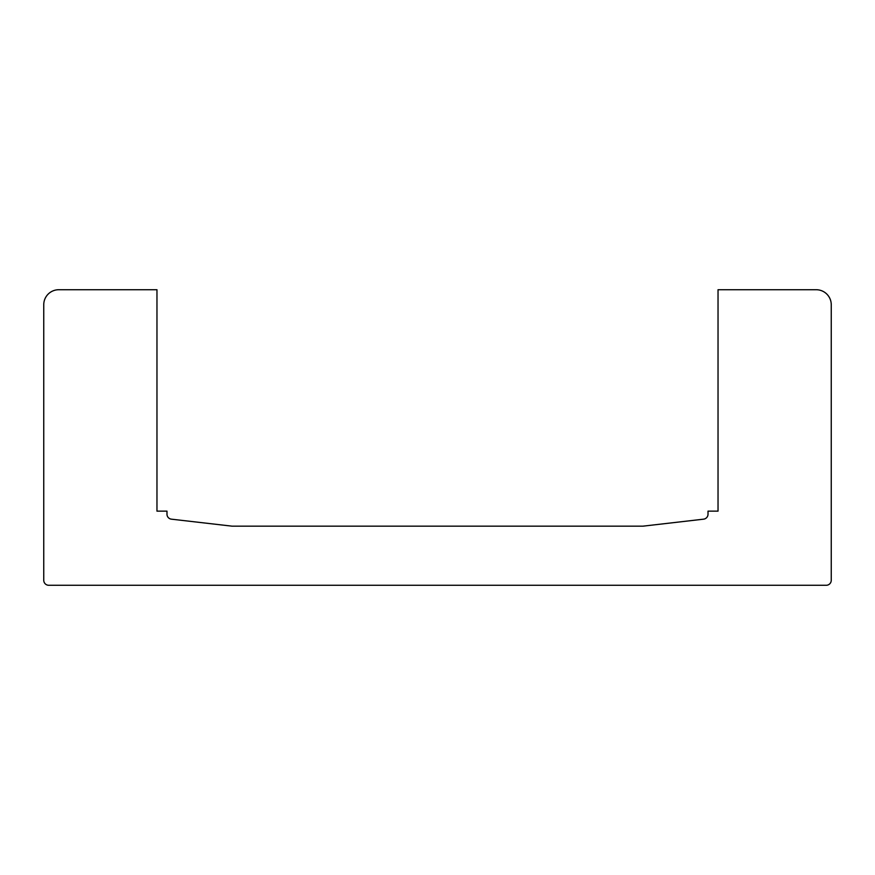 <?xml version="1.0" encoding="UTF-8"?>
<svg xmlns="http://www.w3.org/2000/svg" width="875" height="875" viewBox="0 0 875 875"><rect width="100%" height="100%" fill="white"/><g stroke="black" fill="none" stroke-linecap="round" stroke-linejoin="round"><path stroke-width="1.31" d="M58.778 289.723A15.028 15.028 0 0 0 43.75 304.752L43.75 580.267A5.009 5.009 0 0 0 48.759 585.277L826.241 585.277A5.009 5.009 0 0 0 831.25 580.267L831.25 304.752A15.028 15.028 0 0 0 816.222 289.723L718.036 289.723L718.036 511.142L708.017 511.142L708.017 514.194A5.009 5.009 0 0 1 703.577 519.17L642.895 526.17L232.105 526.17L171.423 519.17A5.009 5.009 0 0 1 166.983 514.194L166.983 511.142L156.964 511.142L156.964 289.723L58.778 289.723"/></g></svg>
